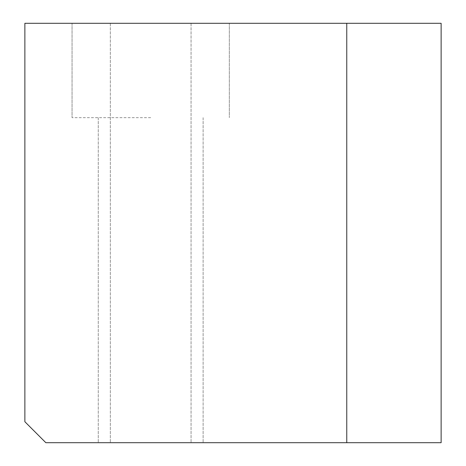 <?xml version="1.0" encoding="UTF-8"?>
<svg xmlns="http://www.w3.org/2000/svg" width="466" height="466" viewBox="0 0 466 466"><rect width="100%" height="100%" fill="white"/><g stroke="black" fill="none" stroke-linecap="round" stroke-linejoin="round"><path stroke-width="0.35" stroke-dasharray="2.33 1.75" d="M150.693 23.3L72.055 23.3L150.693 23.3M150.693 442.7L98.268 442.7L150.693 442.7M150.693 117.665L72.055 117.665L150.693 117.665M441.127 23.3L441.127 442.7L441.127 23.3L441.127 442.7L441.127 23.3L441.127 442.7L441.127 23.3L441.127 442.7L441.127 23.3L441.127 442.7L441.127 23.3L441.127 442.7L441.127 23.3L441.127 442.7L441.127 23.3L441.127 442.7L441.127 23.3L441.127 442.7L441.127 23.3L441.127 442.7L441.127 23.3L441.127 442.7L441.127 23.3L441.127 442.7L441.127 23.3L441.127 442.7L441.127 23.3L441.127 442.7L441.127 23.3L441.127 442.7L441.127 23.3L441.127 442.7L441.127 23.3L441.127 442.7L441.127 23.3L441.127 442.7L441.127 23.3L441.127 442.7L441.127 23.3L441.127 442.7L441.127 23.3L441.127 442.7L441.127 23.3L441.127 442.7L441.127 23.3L441.127 442.7L441.127 23.3L441.127 442.7L441.127 23.3L441.127 442.7L441.127 23.3L441.127 442.7L441.127 23.3L441.127 442.7L441.127 23.3L441.127 442.7L441.127 23.3L441.127 442.7L441.127 23.3L441.127 442.7L441.127 23.3L441.127 442.7L441.127 23.3L441.127 442.7L441.127 23.3L441.127 442.7L441.127 23.3L441.127 442.7L441.127 23.3L441.127 442.7L441.127 23.3L441.127 442.7L441.127 23.3L441.127 442.7L441.127 23.3L24.873 23.3L24.873 421.73L45.843 442.7L441.127 442.7L346.762 442.7L441.127 442.7L346.762 442.7L441.127 442.7L346.762 442.7L441.127 442.7L346.762 442.7L441.127 442.7L346.762 442.7L441.127 442.7L346.762 442.7L441.127 442.7L346.762 442.7L441.127 442.7L346.762 442.7L441.127 442.7L346.762 442.7L441.127 442.7L346.762 442.7L441.127 442.7L346.762 442.7L441.127 442.7L346.762 442.7L441.127 442.7L346.762 442.7L441.127 442.7L346.762 442.7L441.127 442.7L346.762 442.7L441.127 442.7L346.762 442.7L441.127 442.7L346.762 442.7L441.127 442.7L346.762 442.7L441.127 442.7L346.762 442.7L441.127 442.7L346.762 442.7L441.127 442.7L346.762 442.7L441.127 442.7L346.762 442.7L441.127 442.7L346.762 442.7L441.127 442.7L346.762 442.7L441.127 442.7L346.762 442.7L441.127 442.7L346.762 442.7L441.127 442.7L346.762 442.7L441.127 442.7L346.762 442.7L441.127 442.7L346.762 442.7L441.127 442.7L346.762 442.7L441.127 442.7L346.762 442.7L441.127 442.7L346.762 442.7L441.127 442.7L346.762 442.7L441.127 442.7L346.762 442.7L441.127 442.7L346.762 442.7L441.127 442.7L346.762 442.7L441.127 442.7L346.762 442.7L441.127 442.7L441.127 23.3M346.762 23.3L346.762 442.7M110.326 23.3L110.326 442.7L110.326 23.3M72.055 23.3L72.055 117.665L72.055 23.3M98.268 117.665L98.268 442.7L98.268 117.665M203.118 117.665L203.118 442.7L203.118 117.665M229.33 23.3L229.33 117.665L229.33 23.3M191.06 23.3L191.06 442.7L191.06 23.3"/><path stroke-width="0.7" d="M346.762 23.3L441.127 23.3L441.127 442.7L45.843 442.7L24.873 421.73L24.873 23.3L346.762 23.3L346.762 442.7"/></g></svg>
